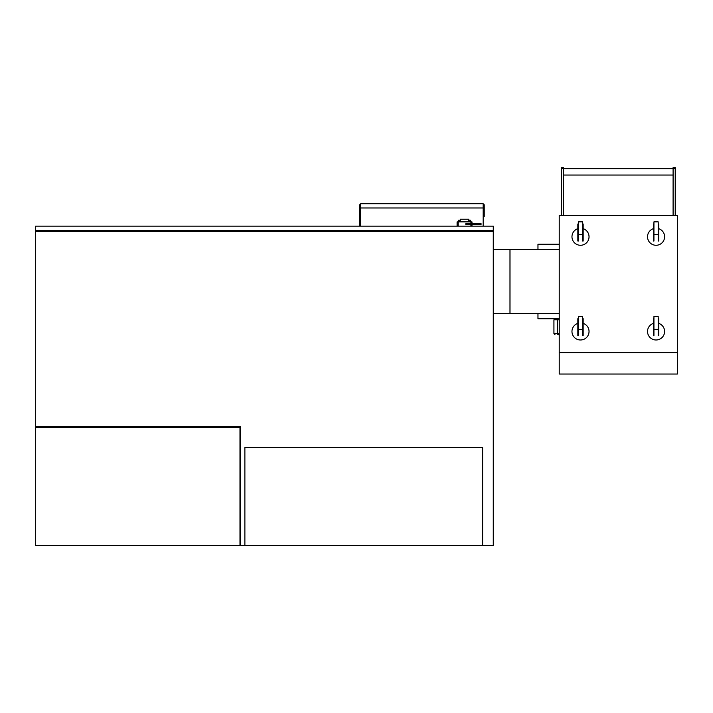 <?xml version="1.0" encoding="UTF-8"?>
<svg xmlns="http://www.w3.org/2000/svg" width="713" height="713" viewBox="0 0 713 713"><rect width="100%" height="100%" fill="white"/><g stroke="black" fill="none" stroke-linecap="round" stroke-linejoin="round"><path stroke-width="1.07" d="M578.377 234.63L578.377 221.859L582.637 221.859L582.637 234.63L578.377 234.63L578.377 241.012L577.842 241.012L577.842 232.215L578.377 232.215M577.842 232.215L577.842 223.989L578.377 223.989M582.637 223.989L583.163 223.989L583.163 232.215L582.637 232.215M577.842 228.668A8.511 8.511 0 0 0 580.507 245.272A8.511 8.511 0 0 0 583.163 228.668M653.402 323.381A8.511 8.511 0 0 0 656.067 339.985A8.511 8.511 0 0 0 658.723 323.381M653.402 228.668A8.511 8.511 0 0 0 656.067 245.272A8.511 8.511 0 0 0 658.723 228.668M577.842 323.381A8.511 8.511 0 0 0 580.507 339.985A8.511 8.511 0 0 0 583.163 323.381M673.09 167.582L675.22 167.582L675.22 168.339L673.09 168.339L673.09 167.582M653.937 329.344L653.937 316.572L658.197 316.572L658.197 329.344L653.937 329.344L653.937 335.734L653.402 335.734L653.402 318.702L653.937 318.702M658.197 329.344L658.197 335.734L658.723 335.734L658.723 318.702L658.197 318.702M658.723 326.937L658.197 326.937M653.937 234.63L653.937 221.859L658.197 221.859L658.197 234.63L653.937 234.63L653.937 241.012L653.402 241.012L653.402 223.989L653.937 223.989M658.197 234.63L658.197 241.012L658.723 241.012L658.723 223.989L658.197 223.989M658.723 232.215L658.197 232.215M578.377 329.344L578.377 316.572L582.637 316.572L582.637 329.344L578.377 329.344L578.377 335.734L577.842 335.734L577.842 318.702L578.377 318.702M582.637 329.344L582.637 335.734L583.163 335.734L583.163 318.702L582.637 318.702M583.163 326.937L582.637 326.937M583.163 232.215L583.163 241.012L582.637 241.012L582.637 234.63M578.377 241.012L577.842 241.012M677.35 215.469L677.35 352.757L559.224 352.757L559.224 215.469L677.35 215.469M677.35 352.757L677.35 374.04L559.224 374.04L559.224 352.757M675.22 215.469L675.22 168.339M561.345 168.339L563.475 168.339L563.475 167.582L561.345 167.582L561.345 215.469M673.09 215.469L673.09 168.339M563.475 168.339L563.475 215.469M653.402 326.937L653.937 326.937M653.402 232.215L653.937 232.215M577.842 326.937L578.377 326.937M493.271 226.146L493.271 230.406L35.65 230.406L35.65 226.146L493.271 226.146M201.672 231.404L201.672 230.406M350.662 230.406L350.662 231.404L350.662 230.406L493.271 230.406L493.271 231.404L35.65 231.404L35.65 230.406L78.216 230.406L78.216 231.404M459.217 221.895L459.217 221.36L469.858 221.36L469.858 221.895M468.789 220.192L470.384 220.192L470.384 221.895M460.277 221.36L460.277 219.23L468.789 219.23L468.789 221.36M359.709 204.863L359.709 207.982L360.769 207.982L360.769 203.722L483.156 203.722L483.156 207.982L360.769 207.982L360.769 226.146M484.225 216.458L484.225 204.863M359.709 226.146L359.709 207.982M466.507 224.025L465.437 224.025L466.507 224.025M471.988 226.146L471.988 224.55L471.988 226.146M471.988 223.49L471.988 221.895L471.988 223.49M471.988 221.895L457.086 221.895L457.086 226.146M482.63 545.418L482.63 447.506L244.88 447.506L244.88 545.418L493.271 545.418L493.271 231.404M244.88 447.506L244.88 545.418L240.62 545.418L240.62 426.65L35.65 426.65L35.65 231.404M458.682 221.895L458.682 220.192L460.277 220.192M239.978 543.288L240.62 543.288L240.62 438.994L239.978 438.994M493.271 313.417L559.224 313.417M559.224 249.559L493.271 249.559M559.224 333.639L557.539 333.639L557.539 319.798A1.061 0.784 -90 0 1 558.324 318.738L537.967 318.738L537.967 313.417M537.967 249.559L537.967 244.238L559.224 244.238M239.978 545.418L239.978 427.292L35.65 427.292L35.65 545.418L239.978 545.418M558.324 334.7L559.224 334.7L558.324 334.7A1.061 0.784 -90 0 1 557.539 333.639L553.93 333.639L553.93 319.798L559.224 319.798M483.156 203.82L484.225 204.791M483.156 226.146L483.156 207.982L484.225 207.982M458.147 221.895L458.147 226.146M470.919 221.895L470.919 223.49M470.919 224.55L470.919 226.146M509.991 249.559L509.991 313.417M563.475 168.642L673.09 168.642M563.475 175.033L673.09 175.033M360.769 203.722L359.709 204.791M480.812 223.49L481.337 224.025L480.812 224.55L480.277 224.025L480.812 223.49L465.972 223.49M465.972 224.55L480.812 224.55M374.325 203.722L379.138 203.722M553.93 319.798L554.99 318.738M553.93 333.639L554.99 334.7"/></g></svg>
